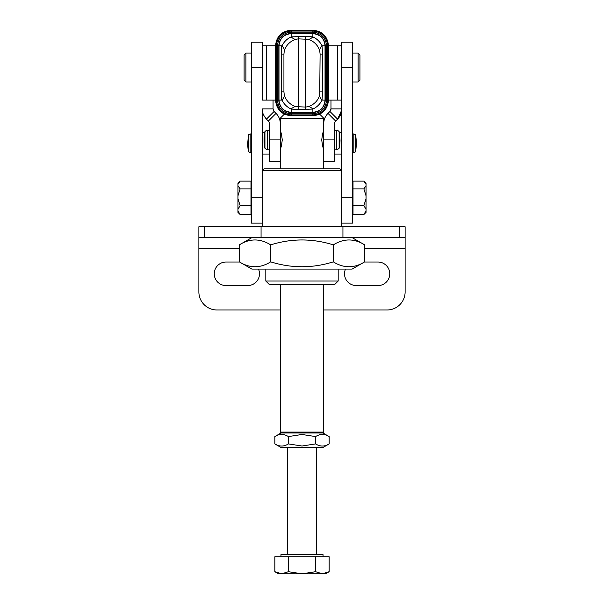 <?xml version="1.0" encoding="UTF-8"?>
<svg xmlns="http://www.w3.org/2000/svg" width="604" height="604" viewBox="0 0 604 604"><rect width="100%" height="100%" fill="white"/><g stroke="black" fill="none" stroke-linecap="round" stroke-linejoin="round"><path stroke-width="0.91" d="M280.286 309.988L216.964 309.988A18.09 18.09 0 0 1 198.875 291.891L198.875 237.614L405.125 237.614L405.125 291.891A18.09 18.09 0 0 1 387.036 309.988L323.714 309.988M258.504 269.097A11.763 11.763 0 0 1 247.723 285.564L226.009 285.564A11.763 11.763 0 0 1 214.254 273.801A11.763 11.763 0 0 1 226.009 262.038L239.66 262.038M364.34 262.038L377.991 262.038A11.763 11.763 0 0 1 389.746 273.801A11.763 11.763 0 0 1 377.991 285.564L356.277 285.564A11.763 11.763 0 0 1 345.496 269.097M198.875 237.614L198.875 226.757L405.125 226.757L405.125 237.614M265.813 269.097L265.813 281.034L269.437 284.658L334.563 284.658L338.187 281.034L338.187 269.097M338.187 281.034L265.813 281.034M280.286 168.863L280.286 161.623L269.437 161.623L269.437 123.631A3.616 3.616 0 0 0 268.38 121.072L266.44 119.131C263.419 115.538 262.008 112.125 262.196 108.901L262.196 170.675L341.804 170.675L339.992 168.863L264.008 168.863L262.196 170.675L262.196 226.757M341.804 100.105L341.804 226.757M323.714 168.863L323.714 148.954C323.08 148.418 322.423 145.405 321.736 139.909C322.423 134.413 323.08 131.4 323.714 130.864L323.714 118.195L320.09 114.579L318.784 114.579M280.286 130.864C280.92 131.4 281.577 134.413 282.264 139.909C281.577 145.405 280.92 148.418 280.286 148.954M322.808 433.008L323.714 432.102L280.286 432.102L281.192 433.008M280.286 432.102L280.286 284.658M323.714 284.658L323.714 432.102M280.286 123.292L280.286 118.195L323.714 118.195M285.247 114.579L283.91 114.579L280.286 118.195M322.551 54.088L320.105 54.088L319.712 95.266C317.87 100.709 314.14 104.484 308.531 106.614L305.632 107.067L295.499 106.614C289.89 104.484 286.16 100.702 284.318 95.266L283.925 91.853L281.479 91.853L281.977 100.105C284.001 104.16 287.059 107.142 291.158 109.067L298.399 109.558L312.872 109.067C316.972 107.15 320.029 104.16 322.053 100.105L322.551 91.853L322.551 54.088L322.053 45.829A21.714 8.622 -14.6 0 0 319.712 50.668L320.105 54.088M320.105 91.853L322.551 91.853M283.925 54.088L284.318 50.668C286.16 45.24 289.89 41.457 295.499 39.32L298.399 38.875L308.531 39.32A21.714 8.841 -74.3 0 0 312.872 36.874L312.872 33.665C320.256 34.39 324.31 38.445 325.035 45.829L322.053 45.829C320.029 41.774 316.972 38.792 312.872 36.874L305.632 36.376L291.158 36.874C287.059 38.792 284.001 41.782 281.977 45.829L281.479 54.088L283.925 54.088L283.925 91.853M245.911 53.069L244.107 54.881L244.107 80.204L245.911 82.016L245.911 53.069L251.339 53.069M358.119 82.016L359.931 80.204L359.931 54.881L358.119 53.069L358.119 82.016L352.691 82.016L352.691 53.069L358.119 53.069M341.804 109.86A14.473 14.473 0 0 1 337.598 119.131L335.681 121.049A3.616 3.616 0 0 0 334.593 123.631L334.593 161.623L323.736 161.623L323.736 123.631A14.473 14.473 0 0 1 327.98 113.401L329.92 111.453A3.616 3.616 0 0 0 330.977 108.901L330.977 100.105M327.98 113.401A14.473 14.473 0 0 0 323.736 123.631M341.804 108.901L330.977 108.901L329.92 111.453L337.598 119.131L341.804 109.875M295.499 39.32A21.714 8.841 -105.7 0 1 291.158 36.874L291.158 33.665L312.872 33.665L312.872 30.2C322.362 31.129 327.572 36.338 328.501 45.829L341.834 45.829L341.834 100.105L328.501 100.105L328.501 45.829L325.209 45.829A12.337 12.337 0 0 0 312.872 33.492L291.158 33.492A12.337 12.337 0 0 0 278.822 45.829L278.822 100.105L281.977 100.105A21.714 8.622 -14.6 0 0 284.318 95.266M284.318 50.668A21.714 8.622 -165.4 0 0 281.977 45.829L262.196 45.829L262.196 100.105L278.822 100.105A12.337 12.337 0 0 0 291.158 112.45L312.872 112.45L312.872 109.067A21.714 8.841 -105.7 0 0 308.531 106.614M341.834 108.901L341.834 100.105M280.294 161.623L280.294 123.631A14.473 14.473 0 0 0 276.051 113.401L274.11 111.453L266.44 119.131M262.196 108.901L273.053 108.901L273.053 100.105M273.053 108.901L274.11 111.453M308.531 39.32C314.14 41.45 317.87 45.232 319.712 50.668M295.499 106.614A21.714 8.841 -74.3 0 0 291.158 109.067L291.158 112.276C283.774 111.551 279.72 107.497 278.995 100.105L278.995 45.829C279.72 38.445 283.774 34.39 291.158 33.665L291.158 30.419C281.804 31.332 276.662 36.474 275.749 45.829L275.749 100.105C276.662 109.467 281.804 114.609 291.158 115.523L291.158 112.276L312.872 112.276C320.256 111.551 324.31 107.497 325.035 100.105L325.035 45.829M319.712 95.266A21.714 8.622 -165.4 0 0 322.053 100.105L325.035 100.105M237.953 210.819L240.12 214.511L237.953 212.351L237.953 198.686L240.12 205.632L237.953 209.324M237.953 184.363L237.953 183.269L240.12 181.109L237.953 184.363L237.953 185.677L240.12 188.931L237.953 195.877L237.953 185.677M366.047 184.363L363.88 181.109L366.047 183.269L366.047 195.877L363.88 188.931L366.047 185.677M366.047 210.819L366.047 212.351L363.88 214.511L366.047 210.819L366.047 209.324L363.88 205.632L366.047 198.686L366.047 209.324M262.196 154.08L269.437 154.08M334.593 154.08L341.804 154.08M341.804 132.367L339.289 132.367M264.771 132.367L262.196 132.367M341.804 45.829L341.804 42.212L352.661 42.212L352.661 223.14L341.804 223.14M363.88 214.511L353.023 214.511L353.023 188.931L363.88 188.931M353.023 205.632L363.88 205.632M366.047 198.686L366.047 195.877M353.023 188.931L353.023 181.109L363.88 181.109M262.196 45.829L262.196 42.212L251.339 42.212L251.339 223.14L262.196 223.14M240.12 181.109L250.977 181.109L250.977 205.632L240.12 205.632M250.977 188.931L240.12 188.931M237.953 195.877L237.953 198.686M250.977 205.632L250.977 214.511L240.12 214.511M280.958 556.79L280.958 554.623L323.042 554.623L323.042 556.79M302 573.8L315.582 571.701L322.37 573.8L278.482 573.8L274.843 571.701L281.63 573.8L288.418 571.701L302 573.8M329.157 571.701L325.518 573.8L322.37 573.8L329.157 571.701L329.157 556.79L315.582 556.79L315.582 571.701M315.582 556.79L274.843 556.79L274.843 571.701M288.418 556.79L288.418 571.701M288.418 436.571L302 434.472L315.582 436.571C320.112 433.74 324.635 433.74 329.165 436.571L329.165 443.91C324.635 446.741 320.112 446.741 315.582 443.91L302 446.016L288.418 443.91C283.888 446.741 279.365 446.741 274.835 443.91L274.835 436.571C279.365 433.74 283.888 433.74 288.418 436.571L288.418 443.91M274.835 436.571L281.011 433.008L322.989 433.008L329.165 436.571M274.835 443.91L281.011 447.481L322.989 447.481L329.165 443.91M315.582 443.91L315.582 436.571M333.34 244.869C312.449 238.331 291.551 238.331 270.66 244.869C260.218 238.331 249.769 238.331 239.327 244.869L239.327 261.849C249.769 268.38 260.218 268.38 270.66 261.849C291.551 268.38 312.449 268.38 333.34 261.849C343.782 268.38 354.231 268.38 364.673 261.849L364.673 244.869C354.231 238.331 343.782 238.331 333.34 244.869L333.34 261.849M364.673 261.849L352.117 269.097L251.883 269.097L239.327 261.849M270.66 261.849L270.66 244.869M405.125 248.471L364.673 248.471M239.327 248.471L198.875 248.471M342.936 226.757L342.936 237.614M261.064 226.757L261.064 237.614M399.825 226.757L399.825 237.614M204.175 226.757L204.175 237.614M267.595 130.366L266.704 130.132L264.937 131.559L264.937 148.244L266.704 149.686L267.595 149.445L267.595 130.366L269.437 130.864M336.458 130.388L336.458 149.445L337.349 149.686L339.123 148.259L339.123 131.559L340.022 139.909A39.124 39.041 -0 0 1 339.123 148.244L340.022 139.909M328.501 100.105C327.572 109.596 322.362 114.813 312.872 115.742L312.872 115.523C322.234 114.609 327.368 109.467 328.289 100.105L325.209 100.105L325.209 45.829M305.632 36.376L305.632 109.558M298.399 36.376L298.399 109.558M281.479 45.829L281.479 100.105M264.937 148.244L264.937 148.259A39.124 39.124 0 0 1 264.937 131.559M335.681 121.049L328.002 113.371M334.593 139.909L323.736 139.909M337.598 45.829L337.598 100.105M269.437 139.909L280.294 139.909M268.35 121.049L276.028 113.371M266.44 45.829L266.44 100.105M291.158 115.523L312.872 115.523L312.872 112.45A12.337 12.337 0 0 0 325.209 100.105M355.552 151.68A49.453 49.453 0 0 0 355.552 134.768L355.552 151.68L354.359 152.684L353.808 152.548L353.808 133.899L352.661 134.179M251.339 134.179L250.192 133.899L250.192 152.548L248.448 151.68L247.723 143.224A49.453 49.422 -0 0 0 248.448 151.672L248.448 134.768L247.723 143.239M352.661 197.81L341.804 197.81M352.661 67.542L341.834 67.542M262.196 197.81L251.339 197.81M262.196 67.542L251.339 67.542M334.593 130.864L337.349 130.132L339.123 131.559M245.911 82.016L251.339 82.016M269.437 148.954L267.595 149.445M336.458 149.445L334.593 148.954M312.872 32.148L291.158 32.148C282.853 32.963 278.293 37.524 277.478 45.829L277.478 100.105C278.293 108.418 282.853 112.978 291.158 113.794L312.872 113.794C321.177 112.978 325.737 108.418 326.553 100.105L326.553 45.829C325.737 37.524 321.177 32.963 312.872 32.148M312.872 31.068L291.158 31.068C282.196 31.944 277.274 36.867 276.398 45.829L276.398 100.105C277.274 109.075 282.196 113.997 291.158 114.873L312.872 114.873C321.834 113.997 326.756 109.075 327.64 100.105L327.64 45.829C326.756 36.867 321.834 31.944 312.872 31.068M312.872 30.2L291.158 30.2C281.668 31.129 276.458 36.338 275.53 45.829L275.53 100.105C276.458 109.596 281.668 114.813 291.158 115.742L312.872 115.742M328.289 100.105L328.289 45.829C327.368 36.474 322.234 31.332 312.872 30.419L291.158 30.419M250.192 133.899L248.448 134.768M355.552 134.768L353.808 133.899M352.661 152.268L353.808 152.548M250.192 152.548L251.339 152.268M287.527 554.623L287.527 447.481M316.473 554.623L316.473 447.481M352.117 237.614L364.673 244.869M251.883 237.614L239.327 244.869"/></g></svg>

